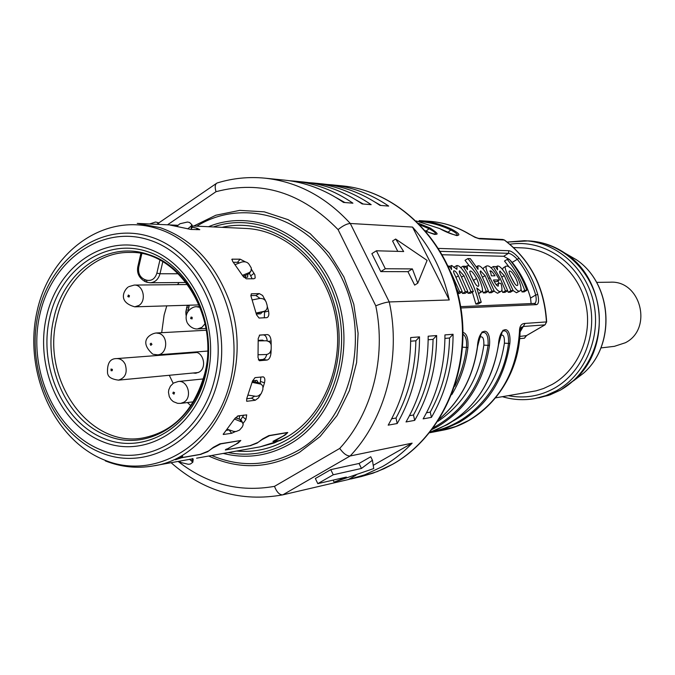 <?xml version="1.0" encoding="UTF-8"?>
<svg xmlns="http://www.w3.org/2000/svg" width="675" height="675" viewBox="0 0 675 675"><rect width="100%" height="100%" fill="white"/><g stroke="black" fill="none" stroke-linecap="round" stroke-linejoin="round"><path stroke-width="1.01" d="M280.268 440.438L272.928 441.374L283.222 436.025L286.521 433.553L286.597 432.97L285.863 432.911L269.612 435.653L261.892 439.678L257.251 442.91M192.966 458.747L153.031 465.952C215.519 457.734 256.897 367.124 227.467 296.257C213.064 261.208 190.586 238.326 160.026 227.602L137.244 223.4L178.073 225.298M263.115 387.374L264.482 382.818C265.25 379.468 264.819 377.485 263.183 376.852L255.04 377.637L252.492 381.054L246.746 398.554L246.645 401.144M246.653 398.79L251.471 398.183L255.285 400.241L258.424 397.929L260.668 394.318M254.897 400.317L246.856 401.271M259.369 360.72L258.01 357.531L258.204 338.563L259.715 335.07L267.292 334.589L259.343 335.18M271.19 345.786L271.114 341.061C270.726 337.019 269.452 334.868 267.292 334.589M266.895 354.451L265.385 357.944L263.199 359.421L267.03 360.053C269.198 359.471 270.515 357.151 270.987 353.101L271.139 349.498M267.03 360.053L259.47 360.728M243.076 423.436L245.919 419.496L246.704 414.889L238.081 415.893L234.613 418.812L223.214 434.303M226.024 430.405L229.053 429.933L231.652 433.291L235.432 431.561M231.652 433.291L223.358 434.481M196.602 458.182L260.035 446.867L280.37 440.421L287.558 436.649M250.83 445.466L257.302 443.036M250.881 445.593L225.307 449.98L236.115 444.099L239.498 441.517L239.524 440.927L238.68 440.859L220.75 443.88L212.574 448.132L207.883 451.482M201.091 454.182L207.934 451.626M201.142 454.317L181.474 457.768L175.466 459.768L182.697 456.317L181.052 457.633L181.811 457.608L200.264 454.368L208.744 450.934L213.342 447.306L219.864 443.846L240.815 440.488L238.106 443.078L230.285 447.196L226.631 449.626L227.458 449.601L250.104 445.635L258.12 442.37L262.676 438.885L268.836 435.603L287.204 432.515L287.786 432.557L285.112 435.063L274.042 441.332L280.581 440.286M265.613 301.143L262.626 295.481L259.327 293.6L255.859 295.473L260.018 298.392M259.031 318.035L266.844 317.655C268.692 316.938 269.257 314.744 268.54 311.057L267.3 306.517M259.327 293.6L251.438 293.811L250.864 295.743L256.559 314.82L259.048 318.026M223.703 434.43L223.206 434.067M243.768 415.074L240.697 419.749M263.452 334.927C265.486 335.137 266.752 337.12 267.249 340.875M258.323 359.851L263.199 359.421M247.101 401.262L246.552 401.034M254.669 396.166L251.471 398.183M260.871 377.013L260.196 383.518M255.859 295.473L250.838 295.582M264.583 311.183L264.322 317.79M251.733 293.76L251.201 293.962M179.204 461.287L180.917 462.535L188.35 464.282L190.434 464.003L192.831 462.206L189.523 459.236M192.831 458.57L193.126 459.894M237.406 416.121L236.174 418.036M237.482 416.087L239.608 415.986L239.195 419.099M227.053 429.173L233.812 431.435L236.098 431.494L239.524 430.085L242.249 426.971L243.194 424.676L242.435 422.288L234.47 419.04M235.406 417.766L239.844 419.327L241.996 421.478M255.218 380.481L255.395 382.084M252.568 380.767L256.88 380.388L258.137 382.548M248.088 395.128L256.087 396.352L258.339 395.93L261.225 393.626L262.862 389.585L262.913 386.387L261.352 384.252L252.163 382.345M252.357 381.577L258.204 382.556L260.297 383.586M266.279 340.774L258.314 340.892L266.279 340.774C269.679 341.407 271.325 343.238 271.207 346.267L271.181 348.865C270.802 352.249 269.123 354.139 266.136 354.535L258.196 354.729M258.289 340.394L262.448 340.107L263.933 340.799M260.077 340.267L260.997 340.841M256.382 314.035L260.677 313.833L262.052 312.204M256.137 313.031L264.406 311.259C266.802 310.12 267.688 308.078 267.072 305.125L266.33 302.67C265.545 299.801 263.402 298.375 259.9 298.409L252.281 299.928M259.352 312.77L258.913 313.934M263.815 311.428L256.23 313.419M262.271 312.154L263.95 311.394M243.861 277.324L247.607 277.163L247.835 274.396M242.468 275.324L249.193 272.616L250.957 271.164L251.345 268.093L249.193 264.499C247.641 262.162 245.16 261.335 241.768 262.027L235.187 264.608M245.118 275.493L245.827 277.324M249.193 272.616L248.062 274.303L243.076 276.32M248.062 274.303L250.096 272.354M187.768 228.884L191.033 226.125L191.363 228.935L190.789 229.424M191.363 228.935L192.172 226.749M191.033 226.125L191.928 224.75L189.557 222.472L187.464 222.024L179.938 223.754L177.061 226.142M157.199 224.328L158.262 222.674L155.545 222.016L149.622 223.973M453.423 420.871C481.857 404.654 498.859 378.751 504.411 343.17C504.647 336.555 503.364 334.015 500.572 335.543M503.035 331.163L503.516 330.868C507.195 330.345 508.857 334.522 508.494 343.398L509.844 343.465C511.54 324.532 499.652 325.291 498.454 344.571L498.462 344.444M498.454 344.571C492.885 380.717 475.883 407.379 447.441 424.567L430.059 432.194C468.096 418.314 490.944 389.095 498.58 344.537C501.626 332.809 503.263 328.252 503.516 330.868L503.052 331.147M437.923 421.343C463.531 404.072 478.837 378.667 483.848 345.127C484.042 338.133 482.617 335.576 479.596 337.466M482.212 332.834L482.752 332.505C486.658 331.914 488.43 336.201 488.084 345.355L489.485 345.431C491.223 325.957 478.642 326.767 477.428 346.596L477.444 346.461M439.433 418.998C460.595 400.731 473.31 376.582 477.571 346.562C480.558 334.64 482.288 329.957 482.752 332.505L482.237 332.817M463.075 334.277C465.868 336.167 466.999 340.554 466.476 347.431L467.935 347.507C468.458 338.631 466.83 333.585 463.058 332.387M426.077 231.356C439.324 236.14 440.648 235.018 430.051 227.973L426.187 231.027L425.52 230.707M426.035 231.306C432.692 233.921 435.78 234.925 435.299 234.318L435.173 234.444C436.447 233.474 434.422 231.576 429.089 228.732L420.424 225.087M428.701 232.428L426.187 231.027M439.796 228.622L439.602 228.53C454.798 237.119 467.252 237.693 451.744 229.23L448.048 232.2L441.087 229.213M439.602 228.53L416.315 220.97L439.687 228.547C447.626 232.715 458.932 236.63 457.051 235.415L456.899 235.541C458.097 234.605 456.072 232.748 450.824 229.972C440.48 225.053 429.764 222.202 418.669 221.417M450.124 233.322L448.048 232.2M520.062 331.965L525.074 323.418C521.26 323.468 519.387 326.312 519.455 331.94L520.071 331.788M519.455 331.94C516.687 371.891 499.753 401.406 468.669 420.474L455.844 426.473L442.395 430.296C484.65 422.66 519.008 379.932 520.062 331.838C520.45 328.843 520.94 327.308 521.539 327.232L520.847 328.43L523.479 326.464L521.539 327.232L520.349 329.484M523.479 326.464L544.877 324.877L525.952 335.897L524.441 338.2L526.542 335.602M519.817 336.437L526.475 335.593M470.382 234.714L474.989 237.33L479.461 238.815L504.301 240.005C530.238 259.85 544.278 287.153 546.438 321.924L545.206 324.65M481.849 238.942L480.305 238.393C478.803 238.832 475.428 237.558 470.188 234.596C457.203 226.716 443.399 222.269 428.785 221.248C443.205 222.244 456.84 226.657 469.699 234.478M513.608 247.556L522.222 247.877C551.576 248.847 578.922 272.616 585.816 304.096C592.861 335.543 578.273 369.858 552.133 384.472L543.594 388.496L536.153 390.833L495.661 397.845M596.607 282.378L610.192 282.201C640.82 280.117 653.147 328.902 625.354 342.748L614.368 346.343L600.868 347.929M438.573 248.417L508.823 250.712C511.481 251.066 514.907 253.581 519.083 258.247C527.521 268.937 533.748 281.028 537.764 294.511C539.123 300.628 538.717 304.003 536.558 304.644L460.898 307.977M537.764 294.511L535.705 295.017C531.757 281.745 525.623 269.831 517.32 259.301L519.083 258.247M509.608 259.681L512.207 262.389C520.636 272.835 526.753 284.723 530.55 298.072L531.115 303.666M522.003 291.938L524.711 290.334L526.846 290.284L524.146 291.887L522.003 291.938L520.889 288.917M524.711 290.334C520.577 278.826 514.747 268.507 507.22 259.377L504.495 261.031L509.288 267.241M451.027 272.759L459.726 291.819L462.274 291.76L455.195 275.653C453.836 273.265 453.355 271.662 453.752 270.852L454.03 270.802C455.195 270.802 456.654 272.481 458.409 275.839L465.353 291.693L467.859 291.634L460.958 275.881C459.54 273.375 459.051 271.704 459.498 270.886L463.919 275.687L470.905 291.566L473.369 291.507L470.509 293.237L468.037 293.296L467.522 291.845M467.859 291.634L464.991 293.372L462.476 293.439L461.945 291.954M462.274 291.76L459.38 293.515L457.878 293.549M476.769 287.972L481.393 291.938C483.427 291.482 482.574 286.841 478.837 278.024C473.487 269.224 469.783 265.106 467.708 265.68L467.201 265.773L467.53 269.654L465.294 266.254L462.932 266.228C470.247 277.147 475.538 289.178 478.803 302.332L481.233 302.24L478.322 303.986L475.883 304.087L472.34 292.132M494.235 291.026L486.312 273.603C482.937 268.304 480.271 265.705 478.322 265.798L477.866 265.874L478.018 269.367L470.289 258.618L467.868 258.567C475.732 268.194 481.832 279.079 486.152 291.212L488.523 291.161L482.11 276.48C480.33 273.021 479.815 271.19 480.575 270.97L485.08 275.645L491.898 291.085L494.235 291.026L491.442 292.705L489.097 292.764L488.481 291.052M488.523 291.161L485.705 292.857L483.325 292.916L482.321 290.14M467.868 258.567L465.033 260.314L469.783 266.498M499.441 279.948L498.876 278.792C493.72 269.831 489.831 265.537 487.198 265.899L486.489 266.017C485.317 267.393 486.489 271.299 490.008 277.737C494.454 287.204 497.888 291.819 500.302 291.592L500.858 291.465C502.31 290.866 502.327 288.149 500.892 283.306L498.547 283.331L498.243 286.116C497.07 286.192 495.475 284.15 493.45 279.99L499.441 279.948L496.707 281.593L494.294 281.618M494.032 291.153L497.517 293.254L500.858 291.465M486.489 266.017L483.73 267.705L483.081 269.021M519.185 291.136L519.784 291.001C521.935 290.419 521.303 286.116 517.885 278.092C512.916 269.806 509.127 265.807 506.528 266.11L505.904 266.228C504.25 266.473 505.415 270.447 509.38 278.142C513.734 286.968 516.999 291.305 519.185 291.136L516.459 292.764L513.135 290.596L510.401 292.233L508.182 292.292L507.634 290.773M507.718 290.723L501.449 276.421C499.694 273.046 499.179 271.257 499.905 271.055L504.25 275.611L510.924 290.647L513.143 290.596L505.381 273.62C502.09 268.456 499.508 265.925 497.661 266.017L497.213 266.093L497.618 269.873L495.433 266.566L493.248 266.549L500.099 278.201L505.465 290.773L507.718 290.723L504.968 292.368L502.706 292.427L501.829 290.014M497.888 280.884L499.044 283.323M516.459 292.764L519.784 291.001M505.904 266.228L503.204 267.865L502.538 269.502M509.304 259.419L503.677 256.264L442.344 254.745M507.22 259.377L509.389 259.419C516.907 268.523 522.72 278.817 526.846 290.284M457.439 291.87L458.19 291.853L457.54 292.25M456.452 288.335L458.19 291.853M473.369 291.507L465.261 273.586C461.801 268.135 459.042 265.461 456.975 265.553L456.891 269.317L451.727 265.494L451.246 265.587L451.609 269.603L449.347 266.085L448.132 266.077M459.726 291.819L457.743 293.026M465.353 291.693L462.476 293.439M470.905 291.566L468.037 293.296M478.111 286.301C476.93 286.394 475.107 283.93 472.635 278.91C470.112 274.033 469.26 271.418 470.095 271.063L470.399 271.012C471.749 270.92 473.816 273.417 476.584 278.513C478.718 283.255 479.301 285.837 478.347 286.242L478.111 286.301M476.736 287.972L481.233 302.24M471.091 275.695L475.242 283.635M462.932 266.228L460.696 267.604M478.803 302.332L475.883 304.087M486.152 291.212L483.325 292.916M491.898 291.085L489.097 292.764M491.392 275.813L490.354 270.835C491.324 270.751 492.868 272.413 494.977 275.805L491.392 275.813M498.547 283.331L496.226 284.723M493.248 266.549L491.046 267.882M505.465 290.773L502.706 292.427M510.924 290.647L508.182 292.292M517.058 285.525C515.919 285.618 514.122 283.154 511.65 278.125C509.355 273.729 508.612 271.384 509.423 271.105L509.726 271.046C511 270.903 512.975 273.257 515.649 278.108C517.767 282.623 518.341 285.069 517.354 285.466L517.058 285.525M510.266 275.282L514.502 283.247M512.207 262.389L517.32 259.301C513.692 255.58 510.756 253.589 508.511 253.319L503.677 256.264M440.37 251.345L508.511 253.319L508.823 250.712M530.55 298.072L535.705 295.017C536.583 299.573 536.262 302.375 534.743 303.421L460.679 306.644M252.956 381.679L253.294 380.692M259.107 340.875L259.09 340.335M179.027 282.555L177.525 284.639M166.767 305.876L164.118 315.065L161.688 332.682M163.105 354.417L163.215 355.05M169.282 375.283L173.197 383.366M187.456 402.553L190.865 405.768M189.27 305.201L188.106 311.377M186.165 315.816L185.819 312.01L187.253 305.26M191.312 352.924L193.987 352.215C203.158 350.975 207.461 367.47 199.159 372.085L195.758 373.258L193.008 373.022M186.747 314.002L185.811 314.035M187.734 311.943L185.819 312.01M188.232 310.019L186.114 310.087M188.587 307.758L186.494 307.825M189.042 305.944L187.085 306.003M170.125 225.079L190.848 229.416M170.176 225.003L177.998 225.366M190.848 229.441L199.783 229.669L197.024 228.277L192.215 227.104M245.666 262.001L240.14 259.175L231.997 259.175L232.672 261.419L242.882 276.016L246.291 278.792M246.274 278.809L253.884 278.767L255.201 278.007L254.888 274.801L251.505 269.384M249.396 273.392L252.18 278.775M240.14 259.175L237.482 262.322L239.591 262.887M237.482 262.322L233.364 262.271M232.453 259.057L231.787 259.538M356.071 475.141L348.334 479.554L282.825 494.843L350.139 455.988C346.899 456.089 343.423 453.575 339.727 448.428C372.018 413.488 386.564 357.168 375.781 305.826C381.417 303.556 385.906 302.257 389.256 301.944L350.3 223.484C346.933 223.678 342.858 225.728 338.082 229.618C301.826 192.459 261.132 179.82 216.017 191.692C214.675 187.161 214.996 184.283 216.97 183.052L217.493 182.874C232.909 178.183 248.721 176.605 264.921 178.166L284.285 180.098C305.26 182.242 325.004 189.683 343.507 202.424L352.924 203.183C334.564 190.578 314.98 183.212 294.173 181.086L289.229 180.697M376.397 250.788L385.332 268.734L412.383 268.912L417.774 283.179L414.661 285.103L407.936 271.679L380.776 271.595L371.858 253.657L376.397 250.788L403.675 251.53L395.651 239.043L392.58 240.992L397.769 251.37M264.921 178.166C297.346 181.693 325.814 196.805 350.3 223.484L412.535 227.078L449.263 299.962L389.256 301.944C401.448 357.421 385.526 418.669 350.139 455.988L412.138 443.146L373.359 465.269M417.774 283.179L427.106 260.39L395.651 239.043M385.332 268.734L380.776 271.595M412.383 268.912L407.936 271.679M449.263 299.962C442.96 271.704 430.726 247.413 412.535 227.078M282.825 494.843L282.783 494.859C279.509 494.969 276.75 492.142 274.489 486.354C239.389 492.548 207.284 484.253 178.183 461.472M372.431 460.249L361.454 468.45L333.248 474.778L317.807 483.646L315.36 478.524L330.775 469.631L359.049 463.472L370.744 456.764L372.431 460.249L373.731 468.56L334.125 482.169L333.146 480.119M348.334 479.554L364.702 474.837L382.404 466.594C393.255 460.409 403.161 452.596 412.138 443.146M317.807 483.646L346.368 477.073L334.125 482.169M361.454 468.45L359.049 463.472M333.248 474.778L330.775 469.631M198.585 195.649L185.448 204.652M294.173 181.086L303.851 182.047C324.506 184.165 343.938 191.455 362.146 203.934L371.174 204.668C353.109 192.316 333.83 185.093 313.327 182.993L308.593 182.621M414.669 420.39C429.342 394.875 436.666 366.593 436.641 335.551L433.063 339.373C432.506 366.82 425.984 392.032 413.488 415.007L414.669 420.39L406.029 421.942C420.82 396.166 428.203 367.58 428.169 336.209L436.641 335.551M313.327 182.993L322.616 183.921C342.959 186.005 362.087 193.16 380.008 205.386L388.673 206.086C370.896 193.978 351.911 186.891 331.72 184.823L327.173 184.461M431.418 417.378C445.863 392.377 453.077 364.677 453.06 334.277L449.533 338.015C448.985 364.905 442.555 389.602 430.262 412.113L431.418 417.378L423.132 418.871C437.687 393.609 444.96 365.622 444.935 334.91L453.06 334.277M397.204 423.529C412.113 397.482 419.546 368.592 419.512 336.876L415.876 340.782C415.319 368.828 408.696 394.58 396.006 418.036L397.204 423.529L388.184 425.149C403.22 398.824 410.712 369.63 410.67 337.567L419.512 336.876M355.784 199.783L363.26 204.027M409.472 415.707L413.488 415.007M433.063 339.373L428.161 339.77M374.895 202.019L380.877 205.453M426.524 412.754L430.262 412.113M449.533 338.015L444.926 338.394M335.872 197.471L344.883 202.534M391.686 418.778L396.006 418.036M415.876 340.782L410.662 341.204M273.392 441.644L273.206 441.172M222.024 227.348C266.819 216.667 316.845 248.543 333.298 301.05C350.148 353.396 329.257 415.26 287.778 439.374C271.595 448.774 254.526 452.672 236.587 451.052M104.355 459.996C53.713 439.822 23.423 371.343 37.041 311.428C49.925 251.286 105.233 211.435 157.891 228.8C210.76 245.211 246.088 318.17 230.192 381.797C215.072 445.711 154.735 481.081 104.355 459.996M150.938 237.001C101.942 220.674 50.254 257.732 38.188 313.976C25.439 369.993 53.814 434.042 101.073 452.765C148.095 472.34 204.154 439.18 218.16 379.662C232.892 320.397 200.137 252.442 150.938 237.001M149.453 240.081C101.841 224.159 51.528 260.145 39.774 314.879C27.363 369.394 55.004 431.738 100.972 449.904C146.72 468.889 201.158 436.59 214.743 378.759C229.036 321.173 197.252 255.15 149.453 240.081M225.973 449.955L225.771 449.415M245.919 419.496L242.789 416.821M271.114 341.061L268.397 341.288M269.612 352.882L270.987 353.101M264.482 382.818L260.769 381.552M265.106 299.666L264.608 299.928M264.802 312.027L268.54 311.057M192.274 458.671L191.962 461.059M237.583 418.534L236.528 417.555M239.844 419.327L240.933 421.31M258.204 382.556L259.723 383.602M157.714 223.762L157.967 224.362M442.395 430.296L429.595 432.768L444.597 428.996L459.447 422.255C487.544 405.312 504.343 379.055 509.844 343.465M432.219 429.418L437.999 426.381C466.703 409.008 483.874 382.025 489.485 345.431M504.411 343.17L508.494 343.398C503.322 387.56 470.821 424.263 432.337 431.435M433.603 427.57C463.978 410.746 482.136 383.341 488.084 345.355L483.848 345.127M477.428 346.596C473.183 376.532 460.544 400.629 439.501 418.888M462.62 347.178L466.476 347.431C464.721 361.252 460.831 374.195 454.823 386.277M451.761 394.664C460.325 380.422 465.725 364.702 467.935 347.507M430.051 227.973L418.812 223.433M451.744 229.23C441.264 224.243 430.397 221.375 419.158 220.615L428.785 221.248M524.441 338.2L519.632 338.639M502.791 239.473L504.495 240.055L502.791 239.473L480.305 238.393M504.672 240.275L504.495 240.055C530.457 259.9 544.506 287.187 546.657 321.899L525.074 323.418M508.418 395.693C524.365 398.731 539.595 396.284 554.116 388.353C583.867 371.849 599.122 331.29 588.119 296.46C577.37 261.529 542.683 238.933 509.887 244.266M534.718 398.604L545.881 395.609L556.495 390.757C585.124 374.819 601.239 337.34 593.705 302.847C586.322 268.312 556.563 242.089 524.441 240.705L507.187 242.08L528.567 240.899C560.537 242.283 590.144 268.346 597.493 302.678C604.986 336.96 588.954 374.22 560.461 390.066L548.336 395.44L534.718 398.604C523.817 400.503 513.067 399.87 502.47 396.698M565.118 253.226L576.231 259.639C612.309 283.601 616.283 344.68 583.613 373.123L573.429 380.919M560.841 389.905L574.72 379.747C610.782 348.359 606.378 280.665 566.553 254.222L555.66 247.784L543.974 243.413M454.03 270.802L453.516 271.122M456.047 277.282L458.409 275.839M459.802 270.827L459.236 271.173M461.599 277.104L463.919 275.687M470.399 271.012L469.825 271.358M476.584 278.513L473.791 280.209M480.887 292.056L478.685 293.38M480.845 270.92L480.322 271.24M482.498 277.214L485.08 275.645M490.008 277.737L488.877 278.421M500.302 291.592L497.517 293.254M490.354 270.835L489.839 271.148M500.15 271.004L499.669 271.299M501.795 277.087L504.25 275.611M509.726 271.046L509.161 271.384M534.322 303.531L536.558 304.644M147.504 248.518C191.464 262.516 220.573 323.19 207.487 376.102C195.041 429.258 145.049 459.152 102.853 441.771C60.446 425.14 34.847 367.597 46.347 317.284C57.232 266.76 103.714 233.736 147.504 248.518M104.338 438.657C63.264 422.609 38.433 366.871 49.587 318.136C60.142 269.198 105.199 237.288 147.555 251.64C190.088 265.224 218.211 323.89 205.563 375.055C193.548 426.457 145.209 455.439 104.338 438.657M148.635 254.576C107.789 240.005 63.425 271.384 53.713 318.895C42.39 365.858 66.85 420.719 106.768 435.586C146.146 452.419 193.708 423.883 204.744 373.984C217.544 324.759 189.877 267.055 148.635 254.576M204.677 373.857C194.088 410.619 173.407 432.008 142.653 438.007C88.999 447.955 41.141 379.654 56.675 319.191C64.918 280.429 96.263 251.345 130.579 252.45C178.276 250.948 220.092 315.942 204.727 373.629M178.403 273.772L160 273.763L156.878 273.147L159.899 260.145M146.787 282.15L145.252 281.661L144.627 279.517L146.433 280.142L147.057 282.285L150.162 282.783C155.098 282.395 158.38 279.391 160 273.763L162.793 261.757M107.823 374.144C108.489 377.266 112.033 379.266 118.437 380.143C125.39 377.958 127.651 372.684 125.221 364.331C123.23 360.416 120.369 358.509 116.632 358.594C109.949 358.476 106.928 363.471 107.578 373.596M112.387 369.368L111.004 369.048L111.105 370.744L112.21 370.693L112.387 369.368M193.371 401.819L180.647 403.388L183.895 402.233C192.645 397.415 187.869 379.932 178.251 381.493L173.812 382.97M173.281 392.108L172.842 393.365L173.998 394.158L174.547 392.58L173.281 392.108M206.01 328.447L197.623 328.894L201.901 327.392L205.073 323.696M190.662 318.592L192.113 318.895L192.172 317.326L191.017 317.081L190.662 318.592M200.163 307.429L196.653 306.745C193.168 306.129 183.085 311.749 187.009 322.253M127.955 287.187C124.133 290.123 117.307 301.944 134.747 306.83L138.839 305.505C146.922 300.755 143.235 284.437 134.232 285.069L128.663 286.698M129.06 297.025L129.482 295.768L128.351 295.017L127.82 296.595L129.06 297.025M207.664 351.059L157.545 354.839C167.358 354.679 168.775 336.285 159.182 333.442L156.127 332.994C150.635 333.56 137.911 340.791 152.668 354.063M150.795 345.347L151.959 344.368L151.082 343.195L150.154 343.972L150.795 345.347M141.826 253.69L138.763 266.979C137.886 273.063 139.835 277.239 144.627 279.517M138.763 266.979L137.877 266.439L140.856 253.505M146.433 280.142C151.521 281.256 154.997 278.918 156.878 273.147M196.67 229.686L197.024 228.277M250.906 275.712L254.087 273.291M228.049 452.571C249.278 456.595 269.587 453.035 288.976 441.889C332.918 416.467 354.004 349.743 334.049 295.296C314.567 240.621 259.495 210.87 213.368 226.943M223.248 453.431C246.502 459.219 268.869 455.988 290.351 443.737C335.973 417.437 357.21 347.448 335.205 291.6C313.74 235.482 255.395 207.183 208.499 226.716M196.788 226.167C245.692 195.64 314.533 218.852 342.588 279.712C371.351 340.149 349.549 421.183 298.148 450.47C269.798 466.172 240.983 467.843 211.714 455.49M193.742 226.032L215.873 215.224L239.768 210.372L264.279 211.84L288.157 219.687L310.171 233.643L329.113 253.066L343.938 277.012L353.784 304.239L358.096 333.29L356.611 362.576L349.448 390.513L337.019 415.606L320.051 436.556L299.506 452.309C269.544 468.796 239.279 470.028 208.71 456.022M339.727 448.428L274.489 486.354M338.082 229.618L375.781 305.826M167.518 224.809L216.017 191.692M392.572 464.273L377.274 471.58L361.319 476.55L372.87 473.217L384.109 468.678L392.816 464.189C442.842 436.177 472.213 368.483 460.333 304.703C448.689 240.857 397.938 191.118 342.402 185.895C397.567 191.059 448.217 240.756 459.852 304.737C471.724 368.651 442.336 436.404 392.572 464.273M260.035 446.867L274.269 442.96L287.82 436.438C324.321 415.058 345.22 362.855 335.129 314.567C325.232 266.22 286.487 230.082 245.818 228.454L192.08 225.948M226.572 449.466L226.403 449.027M193.21 459.278L192.831 462.206M241.346 420.306L242.435 422.288M259.318 382.911L260.837 383.957M262.862 311.985L264.406 311.259M249.353 273.459L250.484 271.763M192.265 227.551L191.936 224.75M158.988 224.412L158.262 222.674M546.657 321.899L545.02 324.835L526.019 335.88M528.567 240.899C542.287 241.633 554.943 246.071 566.553 254.222L576.231 259.639C612.453 283.719 616.41 344.545 583.613 373.123L560.706 389.99L550.032 394.867L538.785 397.879M448.386 267.342L451.246 265.587M453.743 267.376L456.595 265.629M478.735 293.541L481.393 291.938M464.383 267.494L467.201 265.764M476.356 266.802L477.866 265.882M495.72 266.996L497.213 266.093M196.729 352.51L116.632 358.594M198.416 372.499L118.437 380.143M180.647 403.388L177.567 403.329L173.273 401.608L171.053 399.592L169.273 396.613L168.472 392.276L168.792 389.796L170.429 386.151L173.213 383.358M203.318 378.928L178.251 381.493M197.623 328.894C197.024 329.214 191.084 329.122 187.262 322.793M199.851 306.644L196.653 306.745M187.675 284.538L134.232 285.069M199.142 304.906L134.747 306.83M157.545 354.839L153.309 354.308M206.314 330.235L156.127 332.994M145.133 281.618C139.008 278.041 136.586 273.012 137.852 266.532M186.14 282.496L150.162 282.783L147.057 282.285M146.939 282.243L145.252 281.661M105.351 460.898C120.884 467.049 136.78 468.737 153.031 465.952M350.865 478.988L361.319 476.55M171.121 462.729C203.993 491.56 241.211 502.267 282.783 494.859M158.465 223.147L216.337 183.473M331.72 184.823L342.402 185.895"/></g></svg>
